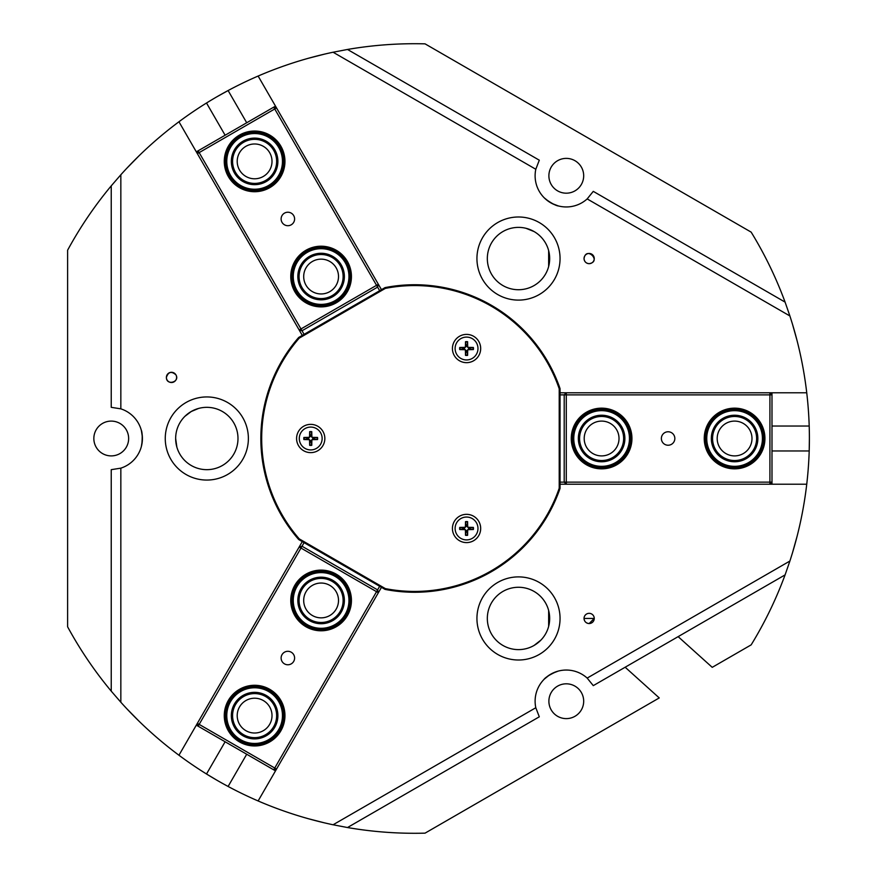 <?xml version="1.0" encoding="UTF-8"?>
<svg xmlns="http://www.w3.org/2000/svg" width="877" height="877" viewBox="0 0 877 877"><rect width="100%" height="100%" fill="white"/><g stroke="black" fill="none" stroke-linecap="round" stroke-linejoin="round"><path stroke-width="1.32" d="M111.236 691.142A394.793 394.793 0 0 1 67.606 626.781L67.606 250.219A394.793 394.793 0 0 1 111.236 185.858L111.236 407.334L120.84 408.846A31.166 31.166 0 0 1 120.84 468.154L111.236 469.666L111.236 691.142L120.84 702.236L120.84 468.154M584.038 618.438A5.109 5.109 0 0 1 589.147 613.33A5.109 5.109 0 0 1 594.255 618.438A5.109 5.109 0 0 1 589.147 623.547A5.109 5.109 0 0 1 584.038 618.438C584.345 621.563 586.044 623.262 589.147 623.547L594.255 618.438L584.038 618.438M584.038 258.562A5.109 5.109 0 0 1 589.147 253.453A5.109 5.109 0 0 1 594.255 258.562A5.109 5.109 0 0 1 589.147 263.67A5.109 5.109 0 0 1 584.038 258.562C584.345 261.675 586.044 263.385 589.147 263.67C602.104 261.587 586.143 245.56 584.038 258.562M166.389 377.417A5.109 5.109 0 0 1 171.497 372.297A5.109 5.109 0 0 1 176.606 377.417A5.109 5.109 0 0 1 171.497 382.525A5.109 5.109 0 0 1 166.389 377.417C166.334 385.946 180.224 382.131 175.926 374.852C171.453 370.96 168.274 371.804 166.389 377.417M548.651 266.433L548.651 250.69L548.651 266.433M548.651 626.31L548.651 610.567L548.651 626.31M198.553 408.452L191.241 411.51L184.926 416.312L191.241 411.51L198.553 408.452M625.158 667.233L659.252 697.928L425.049 833.15A394.793 394.793 0 0 1 347.489 827.537L539.3 716.805L535.803 707.739A31.166 31.166 0 0 1 587.173 678.085L593.28 685.639L785.079 574.895L789.892 561.039A394.793 394.793 0 0 0 806.741 484.214L769.918 484.214L769.918 482.131L771.99 482.131L769.918 484.214L560.052 484.214M307.915 818.603L324.633 822.9L307.915 818.603M126.694 708.616L138.774 720.938M246.711 754.242L228.108 786.461A394.793 394.793 0 0 1 206.512 773.996L225.115 741.778M120.84 702.236A394.793 394.793 0 0 0 206.512 773.996L217.211 780.398C231.243 788.248 231.243 788.248 217.211 780.398M138.774 156.062L126.694 168.384L138.774 156.062M324.633 54.1L307.915 58.397M225.115 135.222L206.512 103.004A394.793 394.793 0 0 1 228.108 90.539L246.711 122.758M333.085 52.225L535.803 169.261L539.3 160.195L347.489 49.463L333.085 52.225A394.793 394.793 0 0 0 228.108 90.539L217.211 96.602C203.387 104.834 203.387 104.834 217.211 96.602M381.473 587.316L276.54 769.063L273.701 769.82L274.742 768.022L276.54 769.063L258.123 800.953A394.793 394.793 0 0 1 228.108 786.461M771.99 426.036L809.197 426.036A394.793 394.793 0 0 1 806.741 484.214M809.394 438.5C809.175 422.418 809.175 422.418 809.394 438.5L809.197 450.964L771.99 450.964M560.052 392.786L769.918 392.786L771.99 394.869L769.918 394.869L769.918 392.786L806.741 392.786A394.793 394.793 0 0 1 809.197 426.036M302.291 335.398L197.358 153.65L198.125 150.811L199.167 152.609L197.358 153.65L178.952 121.76A394.793 394.793 0 0 1 206.512 103.004M792.49 552.784L797.127 536.154M797.127 340.846L792.49 324.216L797.127 340.846M552.148 203.552L558.09 205.854M558.748 206.018C556.27 205.854 551.929 203.585 545.746 199.222L550.701 202.773M544.343 197.917L549.298 201.907M534.082 231.561L526.036 228.316L534.082 231.561C543.027 238.237 543.027 238.237 534.082 231.561C543.027 238.237 543.027 238.237 534.082 231.561A31.166 31.166 0 0 0 487.327 258.551A31.166 31.166 0 0 0 534.082 285.551A31.166 31.166 0 0 0 534.082 231.561M549.298 675.093L544.343 679.083M543.872 679.565C545.253 677.504 549.386 674.884 556.259 671.705L550.701 674.227M558.09 671.146L552.148 673.448M534.082 645.439L540.912 640.1L534.082 645.439C523.832 649.846 523.832 649.846 534.082 645.439C523.832 649.846 523.832 649.846 534.082 645.439A31.166 31.166 0 0 0 534.082 591.449A31.166 31.166 0 0 0 487.327 618.449A31.166 31.166 0 0 0 534.082 645.439M142.359 436.856L141.383 430.563M141.197 429.905C142.293 432.142 142.502 437.031 141.811 444.573L142.414 438.5M141.383 446.437L142.359 440.144M175.652 438.5L176.858 447.095L175.652 438.5C176.957 427.417 176.957 427.417 175.652 438.5C176.957 427.417 176.957 427.417 175.652 438.5A31.166 31.166 0 0 0 222.407 465.49A31.166 31.166 0 0 0 222.407 411.51A31.166 31.166 0 0 0 175.652 438.5M678.14 636.647L712.234 667.342L751.161 644.869A394.793 394.793 0 0 0 785.079 574.895M583.687 701.216A17.408 17.408 0 0 1 557.586 716.29A17.408 17.408 0 0 1 557.586 686.143A17.408 17.408 0 0 1 583.687 701.216M539.278 222.561A41.559 41.559 0 0 1 554.483 279.335A41.559 41.559 0 0 1 497.719 294.54A41.559 41.559 0 0 1 482.503 237.777A41.559 41.559 0 0 1 539.278 222.561M539.278 654.439A41.559 41.559 0 0 1 482.503 639.223A41.559 41.559 0 0 1 497.719 582.46A41.559 41.559 0 0 1 554.483 597.665A41.559 41.559 0 0 1 539.278 654.439M165.26 438.5A41.559 41.559 0 0 1 206.819 396.941A41.559 41.559 0 0 1 248.377 438.5A41.559 41.559 0 0 1 206.819 480.059A41.559 41.559 0 0 1 165.26 438.5M128.645 438.5A17.408 17.408 0 0 1 102.543 453.573A17.408 17.408 0 0 1 102.543 423.427A17.408 17.408 0 0 1 128.645 438.5M583.687 175.784A17.408 17.408 0 0 1 557.586 190.857A17.408 17.408 0 0 1 557.586 160.71A17.408 17.408 0 0 1 583.687 175.784M178.952 755.24L197.358 723.35L199.167 724.391L198.125 726.189L197.358 723.35L302.291 541.602M178.952 121.76A394.793 394.793 0 0 0 120.84 174.764L111.236 185.858M120.84 408.846L120.84 174.764M347.489 49.463A394.793 394.793 0 0 1 425.049 43.85L751.161 232.131A394.793 394.793 0 0 1 785.079 302.105L593.28 191.361L587.173 198.915L789.892 315.961L785.079 302.105M806.741 392.786A394.793 394.793 0 0 0 789.892 315.961M535.803 707.739L333.085 824.775L347.489 827.537M789.892 561.039L587.173 678.085M258.123 800.953A394.793 394.793 0 0 0 333.085 824.775M587.173 198.915A31.166 31.166 0 0 1 535.803 169.261M258.123 76.047L276.54 107.937L274.742 108.978L273.701 107.18L276.54 107.937L381.473 289.684M661.368 438.5A6.731 6.731 0 0 1 668.099 431.769A6.731 6.731 0 0 1 674.841 438.5A6.731 6.731 0 0 1 668.099 445.231A6.731 6.731 0 0 1 661.368 438.5M771.99 484.214L771.99 392.786M769.918 394.869L769.918 482.131L566.29 482.131L566.29 484.214L564.207 482.131L566.29 482.131L566.29 394.869L564.207 394.869L566.29 392.786L566.29 394.869L769.918 394.869M560.052 394.869L564.207 394.869L564.207 482.131L560.052 482.131M764.93 438.5A30.333 30.333 0 0 0 719.425 412.223A30.333 30.333 0 0 0 719.425 464.777A30.333 30.333 0 0 0 764.93 438.5M631.944 438.5A30.333 30.333 0 0 0 586.439 412.223A30.333 30.333 0 0 0 586.439 464.777A30.333 30.333 0 0 0 631.944 438.5M717.189 438.5A17.408 17.408 0 0 0 743.29 453.573A17.408 17.408 0 0 0 743.29 423.427A17.408 17.408 0 0 0 717.189 438.5M584.203 438.5A17.408 17.408 0 0 0 610.315 453.573A17.408 17.408 0 0 0 610.315 423.427A17.408 17.408 0 0 0 584.203 438.5M291.23 224.797A6.731 6.731 0 0 1 282.021 222.33A6.731 6.731 0 0 1 284.488 213.133A6.731 6.731 0 0 1 293.696 215.599A6.731 6.731 0 0 1 291.23 224.797M275.499 106.139L196.327 151.853M199.167 152.609L274.742 108.978L376.551 285.321L378.349 284.28L377.592 287.119L376.551 285.321L300.975 328.952L302.017 330.761L299.178 329.993L300.975 328.952L199.167 152.609M304.089 334.356L302.017 330.761L377.592 287.119L379.664 290.725M239.443 135.113A30.333 30.333 0 0 0 239.443 187.656A30.333 30.333 0 0 0 284.948 161.379A30.333 30.333 0 0 0 239.443 135.113M305.93 250.274A30.333 30.333 0 0 0 305.93 302.817A30.333 30.333 0 0 0 351.436 276.551A30.333 30.333 0 0 0 305.93 250.274M263.319 176.452A17.408 17.408 0 0 0 263.319 146.316A17.408 17.408 0 0 0 237.207 161.379A17.408 17.408 0 0 0 263.319 176.452M329.807 291.624A17.408 17.408 0 0 0 329.807 261.478A17.408 17.408 0 0 0 303.694 276.551A17.408 17.408 0 0 0 329.807 291.624M291.23 652.203A6.731 6.731 0 0 1 293.696 661.401A6.731 6.731 0 0 1 284.488 663.867A6.731 6.731 0 0 1 282.021 654.67A6.731 6.731 0 0 1 291.23 652.203M196.327 725.147L275.499 770.861M274.742 768.022L199.167 724.391L300.975 548.048L299.178 547.007L302.017 546.239L300.975 548.048L376.551 591.679L377.592 589.881L378.349 592.72L376.551 591.679L274.742 768.022M379.664 586.274L377.592 589.881L302.017 546.239L304.089 542.644M239.443 741.887A30.333 30.333 0 0 0 284.948 715.621A30.333 30.333 0 0 0 239.443 689.344A30.333 30.333 0 0 0 239.443 741.887M305.93 626.726A30.333 30.333 0 0 0 351.436 600.449A30.333 30.333 0 0 0 305.93 574.183A30.333 30.333 0 0 0 305.93 626.726M263.319 700.548A17.408 17.408 0 0 0 237.207 715.621A17.408 17.408 0 0 0 263.319 730.684A17.408 17.408 0 0 0 263.319 700.548M329.807 585.376A17.408 17.408 0 0 0 303.694 600.449A17.408 17.408 0 0 0 329.807 615.522A17.408 17.408 0 0 0 329.807 585.376M298.695 539.53L385.069 589.399A153.76 153.76 0 0 0 560.052 488.368L560.052 388.632A153.76 153.76 0 0 0 385.069 287.601L298.695 337.47A153.76 153.76 0 0 0 298.695 539.53L299.232 538.873A152.927 152.927 0 0 1 299.232 338.127L298.695 337.47M299.232 338.127L385.365 288.39A152.927 152.927 0 0 1 559.219 388.774L559.219 488.226A152.927 152.927 0 0 1 385.365 588.61L299.232 538.873M385.365 588.61L385.069 589.399M385.365 288.39L385.069 287.601M559.219 388.774L560.052 388.632M559.219 488.226L560.052 488.368M480.684 528.469A14.131 14.131 0 0 1 466.553 542.6A14.131 14.131 0 0 1 452.422 528.469A14.131 14.131 0 0 1 466.553 514.339A14.131 14.131 0 0 1 480.684 528.469M324.841 438.5A14.131 14.131 0 0 1 310.71 452.631A14.131 14.131 0 0 1 296.579 438.5A14.131 14.131 0 0 1 310.71 424.369A14.131 14.131 0 0 1 324.841 438.5M480.684 348.531A14.131 14.131 0 0 1 466.553 362.661A14.131 14.131 0 0 1 452.422 348.531A14.131 14.131 0 0 1 466.553 334.4A14.131 14.131 0 0 1 480.684 348.531M466.038 345.45A3.124 3.124 0 0 1 467.057 345.45L467.605 341.701A6.906 6.906 0 0 0 465.501 341.701L466.071 346.525L464.536 348.048L463.462 348.016A3.124 3.124 0 0 0 463.462 349.035L459.723 349.583L464.525 349.682L464.536 349.013L466.071 350.537L465.501 355.36L465.402 350.559A0.888 0.888 0 0 0 464.525 349.682M465.501 341.701L465.402 346.503A0.888 0.888 0 0 1 464.525 347.38L459.723 347.478L463.462 348.016M466.038 351.611A3.124 3.124 0 0 0 467.057 351.611L467.605 355.36L467.704 350.559L467.035 350.537L468.559 349.013L473.383 349.583L468.57 349.682A0.888 0.888 0 0 0 467.704 350.559M469.633 349.035A3.124 3.124 0 0 0 469.633 348.016L473.383 347.478L468.57 347.38L468.559 348.048L467.035 346.525L467.057 345.45M467.605 341.701L467.704 346.503A0.888 0.888 0 0 0 468.57 347.38M469.633 348.016L468.559 348.048M467.057 351.611L467.035 350.537M463.462 349.035L464.536 349.013M466.553 337.097A11.423 11.423 0 0 1 477.976 348.531A11.423 11.423 0 0 1 466.553 359.954A11.423 11.423 0 0 1 455.119 348.531A11.423 11.423 0 0 1 466.553 337.097M466.038 525.389A3.124 3.124 0 0 1 467.057 525.389L467.605 521.64A6.906 6.906 0 0 0 465.501 521.64L466.071 526.463L464.536 527.987L463.462 527.965A3.124 3.124 0 0 0 463.462 528.984L459.723 529.522L464.525 529.62L464.536 528.952L466.071 530.475L465.501 535.299L465.402 530.497A0.888 0.888 0 0 0 464.525 529.62M465.501 521.64L465.402 526.441A0.888 0.888 0 0 1 464.525 527.318L459.723 527.417L463.462 527.965M466.038 531.55A3.124 3.124 0 0 0 467.057 531.55L467.605 535.299L467.704 530.497L467.035 530.475L468.559 528.952L473.383 529.522L468.57 529.62A0.888 0.888 0 0 0 467.704 530.497M469.633 528.984A3.124 3.124 0 0 0 469.633 527.965L473.383 527.417L468.57 527.318L468.559 527.987L467.035 526.463L467.057 525.389M467.605 521.64L467.704 526.441A0.888 0.888 0 0 0 468.57 527.318M469.633 527.965L468.559 527.987M467.057 531.55L467.035 530.475M463.462 528.984L464.536 528.952M466.553 517.046A11.423 11.423 0 0 1 477.976 528.469A11.423 11.423 0 0 1 466.553 539.903A11.423 11.423 0 0 1 455.119 528.469A11.423 11.423 0 0 1 466.553 517.046M310.206 435.42A3.124 3.124 0 0 1 311.225 435.42L311.763 431.67A6.906 6.906 0 0 0 309.658 431.67L310.228 436.494L308.704 438.018L307.63 437.985A3.124 3.124 0 0 0 307.63 439.015L303.88 439.552L308.693 439.651L308.704 438.982L310.228 440.506L309.658 445.33L309.559 440.528A0.888 0.888 0 0 0 308.693 439.651M309.658 431.67L309.559 436.472A0.888 0.888 0 0 1 308.693 437.349L303.88 437.448L307.63 437.985M310.206 441.58A3.124 3.124 0 0 0 311.225 441.58L311.763 445.33L311.861 440.528L311.192 440.506L312.727 438.982L317.54 439.552L312.738 439.651A0.888 0.888 0 0 0 311.861 440.528M313.802 439.015A3.124 3.124 0 0 0 313.802 437.985L317.54 437.448L312.738 437.349L312.727 438.018L311.192 436.494L311.225 435.42M311.763 431.67L311.861 436.472A0.888 0.888 0 0 0 312.738 437.349M313.802 437.985L312.727 438.018M311.225 441.58L311.192 440.506M307.63 439.015L308.704 438.982M310.71 427.077A11.423 11.423 0 0 1 322.144 438.5A11.423 11.423 0 0 1 310.71 449.923A11.423 11.423 0 0 1 299.287 438.5A11.423 11.423 0 0 1 310.71 427.077M756.621 438.5A22.024 22.024 0 0 1 723.58 457.575A22.024 22.024 0 0 1 723.58 419.425A22.024 22.024 0 0 1 756.621 438.5M757.86 438.5A23.273 23.273 0 0 0 722.955 418.351A23.273 23.273 0 0 0 722.955 458.649A23.273 23.273 0 0 0 757.86 438.5M762.431 438.5A27.845 27.845 0 0 1 720.675 462.617A27.845 27.845 0 0 1 720.675 414.382A27.845 27.845 0 0 1 762.431 438.5M763.681 438.5A29.094 29.094 0 0 0 720.05 413.308A29.094 29.094 0 0 0 720.05 463.692A29.094 29.094 0 0 0 763.681 438.5M623.635 438.5A22.024 22.024 0 0 1 590.594 457.575A22.024 22.024 0 0 1 590.594 419.425A22.024 22.024 0 0 1 623.635 438.5M624.884 438.5A23.273 23.273 0 0 0 589.969 418.351A23.273 23.273 0 0 0 589.969 458.649A23.273 23.273 0 0 0 624.884 438.5M629.456 438.5A27.845 27.845 0 0 1 587.689 462.617A27.845 27.845 0 0 1 587.689 414.382A27.845 27.845 0 0 1 629.456 438.5M630.695 438.5A29.094 29.094 0 0 0 587.064 413.308A29.094 29.094 0 0 0 587.064 463.692A29.094 29.094 0 0 0 630.695 438.5M343.126 276.551A22.024 22.024 0 0 1 310.085 295.626A22.024 22.024 0 0 1 310.085 257.476A22.024 22.024 0 0 1 343.126 276.551M344.376 276.551A23.273 23.273 0 0 0 309.471 256.391A23.273 23.273 0 0 0 309.471 296.7A23.273 23.273 0 0 0 344.376 276.551M348.947 276.551A27.845 27.845 0 0 1 307.18 300.658A27.845 27.845 0 0 1 307.18 252.433A27.845 27.845 0 0 1 348.947 276.551M350.197 276.551A29.094 29.094 0 0 0 306.555 251.359A29.094 29.094 0 0 0 306.555 301.743A29.094 29.094 0 0 0 350.197 276.551M276.639 161.379A22.024 22.024 0 0 1 243.598 180.454A22.024 22.024 0 0 1 243.598 142.304A22.024 22.024 0 0 1 276.639 161.379M277.888 161.379A23.273 23.273 0 0 0 242.973 141.23A23.273 23.273 0 0 0 242.973 181.539A23.273 23.273 0 0 0 277.888 161.379M282.46 161.379A27.845 27.845 0 0 1 240.693 185.496A27.845 27.845 0 0 1 240.693 137.272A27.845 27.845 0 0 1 282.46 161.379M283.699 161.379A29.094 29.094 0 0 0 240.068 136.187A29.094 29.094 0 0 0 240.068 186.571A29.094 29.094 0 0 0 283.699 161.379M276.639 715.621A22.024 22.024 0 0 1 243.598 734.696A22.024 22.024 0 0 1 243.598 696.546A22.024 22.024 0 0 1 276.639 715.621M277.888 715.621A23.273 23.273 0 0 0 242.973 695.461A23.273 23.273 0 0 0 242.973 735.77A23.273 23.273 0 0 0 277.888 715.621M282.46 715.621A27.845 27.845 0 0 1 240.693 739.728A27.845 27.845 0 0 1 240.693 691.504A27.845 27.845 0 0 1 282.46 715.621M283.699 715.621A29.094 29.094 0 0 0 240.068 690.429A29.094 29.094 0 0 0 240.068 740.813A29.094 29.094 0 0 0 283.699 715.621M343.126 600.449A22.024 22.024 0 0 1 310.085 619.524A22.024 22.024 0 0 1 310.085 581.374A22.024 22.024 0 0 1 343.126 600.449M344.376 600.449A23.273 23.273 0 0 0 309.471 580.3A23.273 23.273 0 0 0 309.471 620.609A23.273 23.273 0 0 0 344.376 600.449M348.947 600.449A27.845 27.845 0 0 1 307.18 624.567A27.845 27.845 0 0 1 307.18 576.342A27.845 27.845 0 0 1 348.947 600.449M350.197 600.449A29.094 29.094 0 0 0 306.555 575.257A29.094 29.094 0 0 0 306.555 625.641A29.094 29.094 0 0 0 350.197 600.449M460.107 349.572A6.534 6.534 0 0 1 460.107 347.489M459.723 347.478A6.906 6.906 0 0 0 459.723 349.583M467.594 354.977A6.534 6.534 0 0 1 465.512 354.977M465.501 355.36A6.906 6.906 0 0 0 467.605 355.36M472.999 347.489A6.534 6.534 0 0 1 472.999 349.572M473.383 349.583A6.906 6.906 0 0 0 473.383 347.478M465.512 342.085A6.534 6.534 0 0 1 467.594 342.085M468.57 349.682L468.559 349.013M465.402 350.559L466.071 350.537M465.402 346.503L466.071 346.525M464.525 347.38L464.536 348.048M467.704 346.503L467.035 346.525M460.107 529.511A6.534 6.534 0 0 1 460.107 527.428M459.723 527.417A6.906 6.906 0 0 0 459.723 529.522M467.594 534.915A6.534 6.534 0 0 1 465.512 534.915M465.501 535.299A6.906 6.906 0 0 0 467.605 535.299M472.999 527.428A6.534 6.534 0 0 1 472.999 529.511M473.383 529.522A6.906 6.906 0 0 0 473.383 527.417M465.512 522.023A6.534 6.534 0 0 1 467.594 522.023M468.57 529.62L468.559 528.952M465.402 530.497L466.071 530.475M465.402 526.441L466.071 526.463M464.525 527.318L464.536 527.987M467.704 526.441L467.035 526.463M304.264 439.541A6.534 6.534 0 0 1 304.264 437.459M303.88 437.448A6.906 6.906 0 0 0 303.88 439.552M311.752 444.946A6.534 6.534 0 0 1 309.669 444.946M309.658 445.33A6.906 6.906 0 0 0 311.763 445.33M317.167 437.459A6.534 6.534 0 0 1 317.167 439.541M317.54 439.552A6.906 6.906 0 0 0 317.54 437.448M309.669 432.054A6.534 6.534 0 0 1 311.752 432.054M312.738 439.651L312.727 438.982M309.559 440.528L310.228 440.506M309.559 436.472L310.228 436.494M308.693 437.349L308.704 438.018M311.861 436.472L311.192 436.494"/></g></svg>

